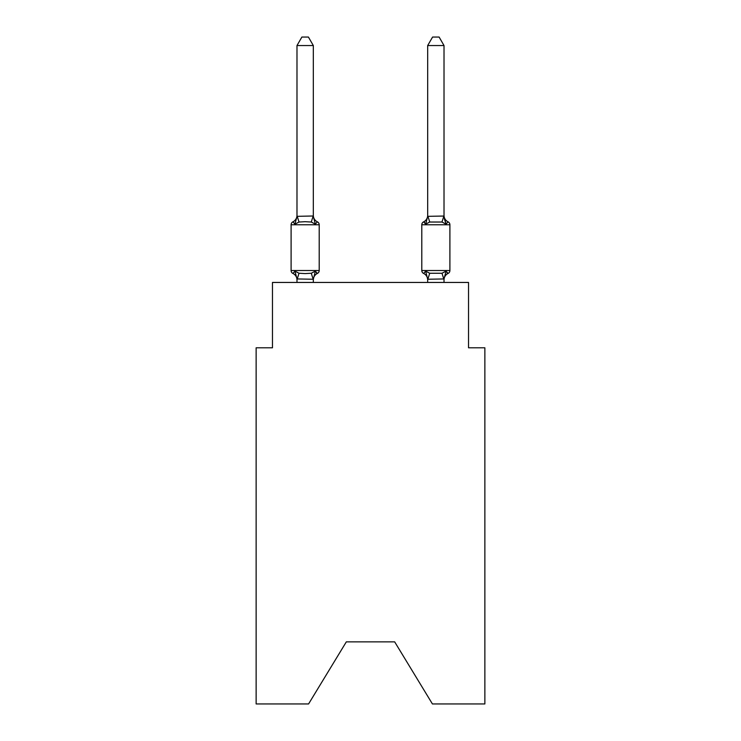 <?xml version="1.0" encoding="UTF-8"?>
<svg xmlns="http://www.w3.org/2000/svg" width="741" height="741" viewBox="0 0 741 741"><rect width="100%" height="100%" fill="white"/><g stroke="black" fill="none" stroke-linecap="round" stroke-linejoin="round"><path stroke-width="1.11" d="M394.675 641.863L432.42 703.95L484.864 703.95L484.864 347.788L468.525 347.788L468.525 282.441L272.475 282.441L272.475 347.788L256.136 347.788L256.136 703.95L308.58 703.95L346.325 641.863L394.675 641.863L346.325 641.863M444.016 282.441L444.016 278.949L427.677 279.246L425.64 271.15L423.639 273.457A3.27 3.27 0 0 1 421.796 270.511A3.27 3.27 0 0 0 423.639 273.457L425.64 271.15L423.639 273.457A3.27 3.27 0 0 1 421.796 270.511A3.27 3.27 0 0 0 423.639 273.457L425.64 271.15L423.639 273.457A3.27 3.27 0 0 1 421.796 270.511A3.27 3.27 0 0 0 423.639 273.457L425.64 271.15L423.639 273.457A3.27 3.27 0 0 1 421.796 270.511A3.27 3.27 0 0 0 423.639 273.457L425.64 271.15L423.639 273.457A3.27 3.27 0 0 1 421.796 270.511A3.27 3.27 0 0 0 423.639 273.457L425.64 271.15L423.639 273.457A3.27 3.27 0 0 1 421.796 270.511A3.27 3.27 0 0 0 423.639 273.457L425.64 271.15L423.639 273.457A3.27 3.27 0 0 1 421.796 270.511A3.27 3.27 0 0 0 423.639 273.457L425.64 271.15L423.639 273.457A3.27 3.27 0 0 1 421.796 270.511A3.27 3.27 0 0 0 423.639 273.457L425.64 271.15L423.639 273.457A3.27 3.27 0 0 1 421.796 270.511A3.27 3.27 0 0 0 423.639 273.457L425.64 271.15L423.639 273.457A3.27 3.27 0 0 1 421.796 270.511A3.27 3.27 0 0 0 423.639 273.457L425.64 271.15L423.639 273.457A3.27 3.27 0 0 1 421.796 270.511A3.27 3.27 0 0 0 423.639 273.457L425.64 271.15L423.639 273.457A3.27 3.27 0 0 1 421.796 270.511A3.27 3.27 0 0 0 423.639 273.457L425.64 271.15L423.639 273.457A3.27 3.27 0 0 1 421.796 270.511A3.27 3.27 0 0 0 423.639 273.457L425.64 271.15L423.639 273.457A3.27 3.27 0 0 1 421.796 270.511A3.27 3.27 0 0 0 423.639 273.457L425.64 271.15L423.639 273.457A3.27 3.27 0 0 1 421.796 270.511A3.27 3.27 0 0 0 423.639 273.457L425.64 271.15L423.639 273.457A3.27 3.27 0 0 1 421.796 270.511A3.27 3.27 0 0 0 423.639 273.457L425.64 271.15L423.639 273.457A3.27 3.27 0 0 1 421.796 270.511A3.27 3.27 0 0 0 423.639 273.457L425.64 271.15L423.639 273.457A3.27 3.27 0 0 1 421.796 270.511A3.27 3.27 0 0 0 423.639 273.457L425.64 271.15L423.639 273.457A3.27 3.27 0 0 1 421.796 270.511A3.27 3.27 0 0 0 423.639 273.457L425.64 271.15L423.639 273.457A3.27 3.27 0 0 1 421.796 270.511A3.27 3.27 0 0 0 423.639 273.457L425.64 271.15L423.639 273.457A3.27 3.27 0 0 1 421.796 270.511A3.27 3.27 0 0 0 423.639 273.457L425.64 271.15L423.639 273.457A3.27 3.27 0 0 1 421.796 270.511A3.27 3.27 0 0 0 423.639 273.457L425.64 271.15L423.639 273.457A3.27 3.27 0 0 1 421.796 270.511A3.27 3.27 0 0 0 423.639 273.457L425.64 271.15L423.639 273.457A3.27 3.27 0 0 1 421.796 270.511A3.27 3.27 0 0 0 423.639 273.457L425.64 271.15L423.639 273.457A3.27 3.27 0 0 1 421.796 270.511A3.27 3.27 0 0 0 423.639 273.457L425.64 271.15L423.639 273.457A3.27 3.27 0 0 1 421.796 270.511A3.27 3.27 0 0 0 423.639 273.457L425.64 271.15L423.639 273.457A3.27 3.27 0 0 1 421.796 270.511A3.27 3.27 0 0 0 423.639 273.457L425.64 271.15L423.639 273.457A3.27 3.27 0 0 1 421.796 270.511A3.27 3.27 0 0 0 423.639 273.457L425.64 271.15L423.639 273.457A3.27 3.27 0 0 1 421.796 270.511A3.27 3.27 0 0 0 423.639 273.457L425.64 271.15L423.639 273.457A3.27 3.27 0 0 1 421.796 270.511A3.27 3.27 0 0 0 423.639 273.457L425.64 271.15L423.639 273.457A3.27 3.27 0 0 1 421.796 270.511A3.27 3.27 0 0 0 423.639 273.457L425.64 271.15L423.639 273.457A3.27 3.27 0 0 1 421.796 270.511A3.27 3.27 0 0 0 423.639 273.457L425.64 271.15L423.639 273.457A3.27 3.27 0 0 1 421.796 270.511A3.27 3.27 0 0 0 423.639 273.457L425.64 271.15L423.639 273.457A3.27 3.27 0 0 1 421.796 270.511A3.27 3.27 0 0 0 423.639 273.457L425.64 271.15L423.639 273.457A3.27 3.27 0 0 1 421.796 270.511A3.27 3.27 0 0 0 423.639 273.457L425.64 271.15L423.639 273.457A3.27 3.27 0 0 1 421.796 270.511A3.27 3.27 0 0 0 423.639 273.457L425.64 271.15L423.639 273.457A3.27 3.27 0 0 1 421.796 270.511A3.27 3.27 0 0 0 423.639 273.457L425.64 271.15L423.639 273.457A3.27 3.27 0 0 1 421.796 270.511A3.27 3.27 0 0 0 423.639 273.457L425.64 271.15L429.724 273.253L441.979 273.253L446.063 271.15L448.064 273.457L446.063 271.15L448.064 273.457L446.063 271.15L448.064 273.457L446.063 271.15L448.064 273.457L446.063 271.15L448.064 273.457L446.063 271.15L448.064 273.457L446.063 271.15L448.064 273.457L446.063 271.15L448.064 273.457L447.129 273.003M427.677 216.335L444.016 216.039L444.016 45.544L427.677 45.544L427.677 216.335L425.64 224.134L423.639 221.828A3.27 3.27 0 0 0 421.796 224.773A3.27 3.27 0 0 1 423.639 221.828L425.64 224.134L426.399 221.54L425.64 224.134L426.399 221.54L425.64 224.134L426.399 221.54L425.64 224.134L426.399 221.54L425.64 224.134L426.399 221.54L425.64 224.134L426.399 221.54L425.64 224.134L426.399 221.54L425.64 224.134L426.399 221.54L425.64 224.134L426.399 221.54L425.64 224.134L426.399 221.54L425.64 224.134L426.399 221.54L425.64 224.134L426.399 221.54L425.64 224.134L426.399 221.54L425.64 224.134L426.399 221.54L425.64 224.134L426.399 221.54L425.64 224.134L426.399 221.54L425.64 224.134L426.399 221.54L425.64 224.134L426.399 221.54L425.64 224.134L426.399 221.54L425.64 224.134L426.399 221.54L425.64 224.134L429.724 222.031L441.979 222.031L446.063 224.134L444.359 218.79L446.063 224.134L448.064 221.828L446.063 224.134L444.359 218.79L446.063 224.134L448.064 221.828L446.063 224.134L444.359 218.79L446.063 224.134L448.064 221.828L446.063 224.134L444.359 218.79L446.063 224.134L448.064 221.828L446.063 224.134L444.359 218.79L446.063 224.134L448.064 221.828L446.063 224.134L444.359 218.79L446.063 224.134L448.064 221.828L446.063 224.134L444.359 218.79L446.063 224.134L448.064 221.828L446.063 224.134L444.359 218.79L446.063 224.134L448.064 221.828L446.063 224.134L444.359 218.79L446.063 224.134L448.064 221.828L446.063 224.134L444.359 218.79L446.063 224.134L448.064 221.828L446.063 224.134L444.359 218.79L446.063 224.134L448.064 221.828L446.063 224.134L444.359 218.79L446.063 224.134L448.064 221.828L446.063 224.134L444.359 218.79L446.063 224.134L448.064 221.828L446.063 224.134L444.359 218.79L446.063 224.134L448.064 221.828L446.063 224.134L444.359 218.79L446.063 224.134L448.064 221.828L446.063 224.134L444.359 218.79L446.063 224.134L448.064 221.828L446.063 224.134L444.359 218.79L446.063 224.134L448.064 221.828L446.063 224.134L444.359 218.79L446.063 224.134L448.064 221.828L446.063 224.134L444.359 218.79L446.063 224.134L448.064 221.828L446.063 224.134L444.359 218.79L446.063 224.134L448.064 221.828A3.27 3.27 0 0 1 449.898 224.773L449.898 270.511A3.27 3.27 0 0 1 448.064 273.457L446.063 271.15L448.064 273.457A7.188 7.188 0 0 0 444.016 279.913M425.64 224.134L423.639 221.828A3.27 3.27 0 0 0 421.796 224.773A3.27 3.27 0 0 1 423.639 221.828L425.64 224.134L423.639 221.828A3.27 3.27 0 0 0 421.796 224.773A3.27 3.27 0 0 1 423.639 221.828A3.27 3.27 0 0 0 421.796 224.773A3.27 3.27 0 0 1 423.639 221.828L424.565 222.281L423.639 221.828A3.27 3.27 0 0 0 421.796 224.773A3.27 3.27 0 0 1 423.639 221.828A3.27 3.27 0 0 0 421.796 224.773A3.27 3.27 0 0 1 423.639 221.828L424.565 222.281L423.639 221.828A3.27 3.27 0 0 0 421.796 224.773A3.27 3.27 0 0 1 423.639 221.828A3.27 3.27 0 0 0 421.796 224.773A3.27 3.27 0 0 1 423.639 221.828L424.565 222.281L423.639 221.828A3.27 3.27 0 0 0 421.796 224.773A3.27 3.27 0 0 1 423.639 221.828A3.27 3.27 0 0 0 421.796 224.773A3.27 3.27 0 0 1 423.639 221.828L424.565 222.281L423.639 221.828A3.27 3.27 0 0 0 421.796 224.773A3.27 3.27 0 0 1 423.639 221.828A3.27 3.27 0 0 0 421.796 224.773A3.27 3.27 0 0 1 423.639 221.828L424.565 222.281L423.639 221.828A3.27 3.27 0 0 0 421.796 224.773A3.27 3.27 0 0 1 423.639 221.828A3.27 3.27 0 0 0 421.796 224.773A3.27 3.27 0 0 1 423.639 221.828L424.565 222.281L423.639 221.828A3.27 3.27 0 0 0 421.796 224.773A3.27 3.27 0 0 1 423.639 221.828A3.27 3.27 0 0 0 421.796 224.773A3.27 3.27 0 0 1 423.639 221.828L424.565 222.281L423.639 221.828A3.27 3.27 0 0 0 421.796 224.773A3.27 3.27 0 0 1 423.639 221.828A3.27 3.27 0 0 0 421.796 224.773A3.27 3.27 0 0 1 423.639 221.828L424.565 222.281L423.639 221.828A3.27 3.27 0 0 0 421.796 224.773A3.27 3.27 0 0 1 423.639 221.828A3.27 3.27 0 0 0 421.796 224.773A3.27 3.27 0 0 1 423.639 221.828L424.565 222.281L423.639 221.828A3.27 3.27 0 0 0 421.796 224.773A3.27 3.27 0 0 1 423.639 221.828A3.27 3.27 0 0 0 421.796 224.773A3.27 3.27 0 0 1 423.639 221.828L424.565 222.281L423.639 221.828A3.27 3.27 0 0 0 421.796 224.773A3.27 3.27 0 0 1 423.639 221.828A3.27 3.27 0 0 0 421.796 224.773A3.27 3.27 0 0 1 423.639 221.828L424.565 222.281L423.639 221.828A3.27 3.27 0 0 0 421.796 224.773A3.27 3.27 0 0 1 423.639 221.828A3.27 3.27 0 0 0 421.796 224.773A3.27 3.27 0 0 1 423.639 221.828L424.565 222.281L423.639 221.828A3.27 3.27 0 0 0 421.796 224.773A3.27 3.27 0 0 1 423.639 221.828A3.27 3.27 0 0 0 421.796 224.773A3.27 3.27 0 0 1 423.639 221.828L424.565 222.281L423.639 221.828A3.27 3.27 0 0 0 421.796 224.773A3.27 3.27 0 0 1 423.639 221.828A3.27 3.27 0 0 0 421.796 224.773A3.27 3.27 0 0 1 423.639 221.828L424.565 222.281L423.639 221.828A3.27 3.27 0 0 0 421.796 224.773A3.27 3.27 0 0 1 423.639 221.828A3.27 3.27 0 0 0 421.796 224.773A3.27 3.27 0 0 1 423.639 221.828L424.565 222.281L423.639 221.828A3.27 3.27 0 0 0 421.796 224.773A3.27 3.27 0 0 1 423.639 221.828A3.27 3.27 0 0 0 421.796 224.773A3.27 3.27 0 0 1 423.639 221.828L424.565 222.281L423.639 221.828A3.27 3.27 0 0 0 421.796 224.773A3.27 3.27 0 0 1 423.639 221.828A3.27 3.27 0 0 0 421.796 224.773A3.27 3.27 0 0 1 423.639 221.828L424.565 222.281L423.639 221.828A3.27 3.27 0 0 0 421.796 224.773A3.27 3.27 0 0 1 423.639 221.828A3.27 3.27 0 0 0 421.796 224.773A3.27 3.27 0 0 1 423.639 221.828L424.565 222.281L423.639 221.828A3.27 3.27 0 0 0 421.796 224.773A3.27 3.27 0 0 1 423.639 221.828A3.27 3.27 0 0 0 421.796 224.773A3.27 3.27 0 0 1 423.639 221.828L424.565 222.281M427.677 282.441L427.677 279.913A7.188 7.188 0 0 0 423.639 273.457A7.188 7.188 0 0 1 427.677 279.913A7.188 7.188 0 0 0 423.639 273.457A7.188 7.188 0 0 1 427.677 279.913A7.188 7.188 0 0 0 423.639 273.457A7.188 7.188 0 0 1 427.677 279.913A7.188 7.188 0 0 0 423.639 273.457A7.188 7.188 0 0 1 427.677 279.913A7.188 7.188 0 0 0 423.639 273.457A7.188 7.188 0 0 1 427.677 279.913A7.188 7.188 0 0 0 423.639 273.457A7.188 7.188 0 0 1 427.677 279.913A7.188 7.188 0 0 0 423.639 273.457A7.188 7.188 0 0 1 427.677 279.913A7.188 7.188 0 0 0 423.639 273.457A7.188 7.188 0 0 1 427.677 279.913A7.188 7.188 0 0 0 423.639 273.457A7.188 7.188 0 0 1 427.677 279.913A7.188 7.188 0 0 0 423.639 273.457A7.188 7.188 0 0 1 427.677 279.913A7.188 7.188 0 0 0 423.639 273.457A7.188 7.188 0 0 1 427.677 279.913A7.188 7.188 0 0 0 423.639 273.457A7.188 7.188 0 0 1 427.677 279.913A7.188 7.188 0 0 0 423.639 273.457A7.188 7.188 0 0 1 427.677 279.913A7.188 7.188 0 0 0 423.639 273.457A7.188 7.188 0 0 1 427.677 279.913A7.188 7.188 0 0 0 423.639 273.457A7.188 7.188 0 0 1 427.677 279.913A7.188 7.188 0 0 0 423.639 273.457A7.188 7.188 0 0 1 427.677 279.913A7.188 7.188 0 0 0 423.639 273.457A7.188 7.188 0 0 1 427.677 279.913A7.188 7.188 0 0 0 423.639 273.457A7.188 7.188 0 0 1 427.677 279.913A7.188 7.188 0 0 0 423.639 273.457A7.188 7.188 0 0 1 427.677 279.913A7.188 7.188 0 0 0 423.639 273.457A3.27 3.27 0 0 1 421.796 270.511L449.898 270.511M296.984 279.913A7.188 7.188 0 0 0 292.936 273.457L294.937 271.15L292.936 273.457A3.27 3.27 0 0 1 291.102 270.511L319.204 270.511L319.204 224.773A3.27 3.27 0 0 0 317.361 221.828L315.36 224.134L317.361 221.828A3.27 3.27 0 0 1 319.204 224.773A3.27 3.27 0 0 0 317.361 221.828A3.27 3.27 0 0 1 319.204 224.773A3.27 3.27 0 0 0 317.361 221.828A3.27 3.27 0 0 1 319.204 224.773A3.27 3.27 0 0 0 317.361 221.828A3.27 3.27 0 0 1 319.204 224.773A3.27 3.27 0 0 0 317.361 221.828A3.27 3.27 0 0 1 319.204 224.773A3.27 3.27 0 0 0 317.361 221.828A3.27 3.27 0 0 1 319.204 224.773A3.27 3.27 0 0 0 317.361 221.828A3.27 3.27 0 0 1 319.204 224.773A3.27 3.27 0 0 0 317.361 221.828A3.27 3.27 0 0 1 319.204 224.773A3.27 3.27 0 0 0 317.361 221.828A3.27 3.27 0 0 1 319.204 224.773A3.27 3.27 0 0 0 317.361 221.828L315.36 224.134L317.361 221.828A3.27 3.27 0 0 1 319.204 224.773A3.27 3.27 0 0 0 317.361 221.828L315.36 224.134L317.361 221.828A3.27 3.27 0 0 1 319.204 224.773A3.27 3.27 0 0 0 317.361 221.828L315.36 224.134L317.361 221.828A3.27 3.27 0 0 1 319.204 224.773A3.27 3.27 0 0 0 317.361 221.828L315.36 224.134L317.361 221.828A3.27 3.27 0 0 1 319.204 224.773A3.27 3.27 0 0 0 317.361 221.828L315.36 224.134L317.361 221.828A3.27 3.27 0 0 1 319.204 224.773A3.27 3.27 0 0 0 317.361 221.828L315.36 224.134L317.361 221.828A3.27 3.27 0 0 1 319.204 224.773A3.27 3.27 0 0 0 317.361 221.828L315.36 224.134L317.361 221.828A3.27 3.27 0 0 1 319.204 224.773A3.27 3.27 0 0 0 317.361 221.828L315.36 224.134L317.361 221.828A3.27 3.27 0 0 1 319.204 224.773A3.27 3.27 0 0 0 317.361 221.828L315.36 224.134L317.361 221.828A3.27 3.27 0 0 1 319.204 224.773A3.27 3.27 0 0 0 317.361 221.828L315.36 224.134L317.361 221.828A3.27 3.27 0 0 1 319.204 224.773A3.27 3.27 0 0 0 317.361 221.828L315.36 224.134L317.361 221.828A3.27 3.27 0 0 1 319.204 224.773L291.102 224.773A3.27 3.27 0 0 1 292.936 221.828L294.937 224.134L292.936 221.828A7.188 7.188 0 0 0 296.984 215.362L296.984 216.335L313.184 215.992L315.36 224.134L317.361 221.828A7.188 7.188 0 0 1 313.323 215.362M296.984 282.441L296.984 278.949L313.323 279.246L315.36 271.15L317.361 273.457L316.435 273.003M313.323 45.544L296.984 45.544L301.883 37.05L308.413 37.05L313.323 45.544L313.323 216.335M315.36 224.134L311.276 222.031L305.153 221.698L299.021 222.031L294.937 224.134L296.984 216.335L296.984 45.544M296.984 278.949L294.937 271.15L299.021 273.253L305.153 273.586L311.276 273.253L315.36 271.15L317.361 273.457A3.27 3.27 0 0 0 319.204 270.511M315.36 271.15L317.361 273.457A7.188 7.188 0 0 0 313.323 279.913M291.102 224.773L291.102 270.511M313.323 282.441L313.323 279.246M449.898 224.773L421.796 224.773L421.796 270.511A3.27 3.27 0 0 0 423.639 273.457A7.188 7.188 0 0 1 427.677 279.913M444.016 278.949L446.063 271.15M448.064 221.828A7.188 7.188 0 0 1 444.016 215.362M446.063 224.134L444.016 216.335M427.677 215.362A7.188 7.188 0 0 1 423.639 221.828M427.677 45.544L432.587 37.05L439.117 37.05L444.016 45.544M299.021 273.253L297.113 279.283M311.276 273.253L313.184 279.283M297.113 215.992L299.021 222.031M313.184 215.992L311.276 222.031M443.887 279.283L441.979 273.253M427.816 279.283L429.724 273.253M441.979 222.031L443.887 215.992M429.724 222.031L427.816 215.992"/></g></svg>
